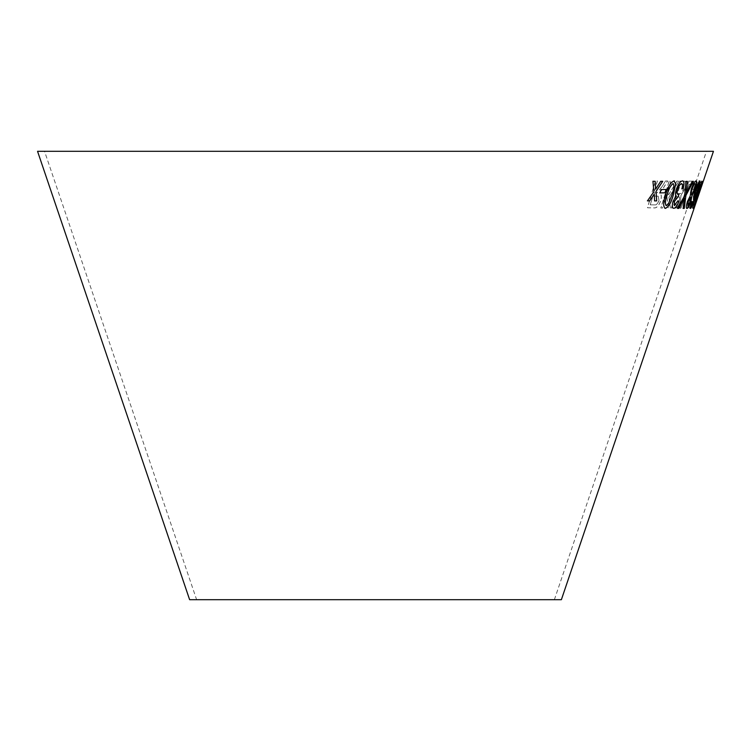 <?xml version="1.0" encoding="UTF-8"?>
<svg xmlns="http://www.w3.org/2000/svg" width="751" height="751" viewBox="0 0 751 751"><rect width="100%" height="100%" fill="white"/><g stroke="black" fill="none" stroke-linecap="round" stroke-linejoin="round"><path stroke-width="0.56" stroke-dasharray="3.75 2.82" d="M44.544 151.308L706.456 151.308L44.544 151.308L196.621 599.692L554.379 599.692L196.621 599.692M713.45 151.308L37.55 151.308M561.372 599.692L189.627 599.692M679.974 208.224L688.827 181.151L693.614 181.169L692.572 184.37L688.864 184.37L681.054 208.252L679.899 208.196L688.827 181.151M675.187 208.065L671.413 207.98L680.03 181.094L683.851 181.169C686.029 180.803 686.348 183.394 684.799 188.942L681.016 195.485L680.462 201.165C678.66 206.027 676.895 208.327 675.187 208.065L671.413 207.98M678.942 181.047L669.01 197.156L670.38 208.036L668.39 208.074L666.672 194.659L662.532 208.036L660.88 207.999L669.244 181.019L670.887 181.057L667.986 190.407L668.643 194.744L677.008 181.085L678.942 181.047L669.01 197.156M662.053 186.624L665.48 181.029L667.667 181L663.208 188.341L659.2 193.26C661.359 193.72 661.894 196.142 660.796 200.536C658.862 205.905 656.543 208.356 653.821 207.886L647.503 207.774L655.492 180.944L657.416 180.982L653.868 192.904L656.064 192.941L657.134 192.819L662.053 186.624L665.48 181.029M693.774 189.496L692.657 192.829L690.376 192.631L691.493 189.299L693.708 189.468L692.657 192.829M689.634 208.374C688.902 208.14 689.174 205.793 690.451 201.334L691.305 200.77L690.563 205.661L692.713 201.437C693.671 198.424 693.858 196.922 693.295 196.922L694.093 194.04L697.022 189.168C698.139 185.732 698.458 183.854 697.979 183.535L695.238 188.811L694.741 188.332C696.543 183.526 697.932 181.01 698.899 180.794C699.716 181.075 699.256 183.892 697.529 189.224L694.525 195.898L693.276 201.352C691.69 205.868 690.479 208.205 689.634 208.374L689.559 208.356C688.827 208.111 689.099 205.765 690.385 201.306L690.451 201.334M696.158 194.547L701.838 180.85C701.922 182.418 700.636 186.999 697.979 194.575C695.52 202.15 693.708 206.75 692.535 208.384C692.319 206.75 693.53 202.141 696.158 194.547L700.195 183.61M700.308 190.05L693.952 208.393L698.411 193.889L703.274 180.869L697.2 198.818M655.125 181.31L652.929 181.273M652.863 181.244L653.896 191.693M653.83 191.665L647.465 200.864M654.177 194.115L654.572 200.921M662.673 181.282L660.664 181.329M660.598 181.31L655.614 189.036M682.978 181.01L682.434 180.888C680.303 181.151 678.247 183.939 676.294 189.243C675.215 192.707 675.168 194.922 676.153 195.889L672.98 201.306C671.826 205.793 672.089 208.13 673.769 208.318M677.909 200.761L674.67 205.633M678.998 194.068L678.097 194.453M681.561 183.61C682.584 183.939 682.659 185.685 681.805 188.867L681.87 188.895M687.39 181.366L686.01 181.348M685.935 181.32L684.63 195.72M684.555 195.692L677.449 208.393M684.339 198.18L683.119 208.44M692.244 181.385L693.398 181.338M692.169 181.357L687.249 190.848M687.174 190.82L686.132 192.857M674.548 181.029L673.947 180.907M673.882 180.888C670.436 182.446 667.705 187.008 665.686 194.565L665.752 194.593M665.686 194.565C663.03 202.094 662.926 206.694 665.377 208.365M673.046 183.601C674.389 185.45 674.023 189.121 671.948 194.612L668.409 203.699L666.024 205.567M666.062 189.459L661.03 189.599M660.964 189.571L660.054 192.941M696.205 180.963L696.017 180.897C694.722 181.094 693.117 183.807 691.211 189.027L690.141 195.983L687.465 201.409M687.39 201.381C686.038 205.952 685.87 208.309 686.883 208.468M690.582 197.269L690.094 201.606L687.785 205.746M695.107 183.629C695.755 183.873 695.539 185.713 694.45 189.139C693.295 192.481 692.319 194.293 691.502 194.565M699.866 180.897L699.866 180.897C698.805 181.498 697.303 184.558 695.379 190.078L695.454 190.106M695.379 190.078C693.689 195.298 693.154 198.217 693.774 198.855L693.849 198.874M695.924 195.251L692.309 204.854M692.234 204.826L691.53 205.718M692.225 201.456L691.643 201.719M691.568 201.69C690.272 205.999 689.944 208.243 690.582 208.44L690.657 208.459M698.965 183.619L697.585 190.078L694.853 195.927M696.665 199.053L695.06 202.432M701.903 181.338L692.826 208.431M700.139 189.571L699.087 192.923M697.125 198.79L693.877 208.365L698.336 193.861L703.199 180.841L700.232 190.031M698.101 195.87L702.279 183.563L698.177 195.889M700.12 183.582L701.763 180.822C701.847 182.399 700.561 186.971 697.904 194.556C695.445 202.122 693.633 206.732 692.46 208.356C692.244 206.732 693.455 202.113 696.083 194.518M693.633 203.671L693.38 205.614L697.623 194.575L700.843 183.544L693.633 203.671L693.455 205.643L697.698 194.593L700.918 183.563L693.708 203.699M690.385 201.306L691.23 200.742L690.488 205.633L692.638 201.418C693.595 198.395 693.783 196.893 693.22 196.903L694.018 194.021L696.947 189.139C698.064 185.704 698.383 183.826 697.904 183.507L695.163 188.783L694.666 188.313C696.468 183.497 697.857 180.982 698.824 180.766C699.641 181.047 699.181 183.864 697.454 189.196L694.45 195.87L693.201 201.324C691.615 205.84 690.404 208.187 689.559 208.356M692.582 192.8L690.3 192.603L691.418 189.271L693.708 189.468M665.414 181.01L667.592 180.972L663.142 188.313L659.134 193.232C661.293 193.692 661.828 196.114 660.73 200.508C658.796 205.877 656.477 208.327 653.755 207.858L647.446 207.755L655.435 180.916L657.35 180.963L653.811 192.876L657.069 192.791L661.988 186.595M650.244 204.835L654.712 204.901C656.336 205.098 657.735 203.643 658.918 200.526L658.233 196.218L652.891 195.955L650.244 204.835L654.778 204.92C656.402 205.126 657.801 203.671 658.984 200.555L658.298 196.246L652.957 195.983L650.31 204.863M668.934 197.128L670.305 208.018L668.324 208.046L666.606 194.631L662.466 208.018L660.814 207.971L669.179 180.991L670.821 181.029L667.921 190.388L668.578 194.725L676.942 181.057L678.876 181.019M671.347 207.952L679.965 181.066L683.776 181.151C685.954 180.775 686.273 183.366 684.734 188.914L680.95 195.457L680.397 201.146C678.585 206.009 676.829 208.299 675.111 208.036M673.722 204.816L675.712 204.854C676.848 205.455 678.059 204.084 679.345 200.733L679.58 197.053L676.332 196.696L673.722 204.816L675.787 204.882C676.923 205.483 678.134 204.103 679.42 200.761L679.646 197.081L676.398 196.724L673.797 204.845M679.58 197.053L678.472 196.734L679.58 197.053M677.346 193.523L679.636 193.57C680.857 194.04 682.143 192.491 683.494 188.942L683.579 184.455L680.303 184.277L677.346 193.523L679.702 193.589C680.922 194.058 682.218 192.519 683.57 188.961L683.645 184.483L680.378 184.305L677.411 193.551M688.761 181.122L693.539 181.151L692.497 184.342L688.798 184.342L680.988 208.224L679.899 208.196M554.379 599.692L706.456 151.308"/><path stroke-width="1.13" d="M37.55 151.308L713.45 151.308L561.372 599.692L189.627 599.692L37.55 151.308M700.214 189.599L699.087 192.923L700.214 189.599M695.135 202.46L702.185 181.348M695.454 190.106C693.764 195.316 693.229 198.245 693.849 198.874L695.999 195.269L692.309 204.854L691.605 205.746L692.3 201.475L691.643 201.719C690.347 206.018 690.019 208.271 690.657 208.459L692.666 205.342L696.853 193.955C699.472 186.52 700.495 182.174 699.941 180.925C698.871 181.526 697.379 184.586 695.454 190.106M687.465 201.409C686.114 205.971 685.945 208.337 686.958 208.496C688 208.346 689.315 206.018 690.892 201.503L691.896 196.011L695.201 189.149C696.872 183.873 697.172 181.132 696.093 180.925C694.797 181.122 693.192 183.826 691.286 189.055L690.216 196.011L687.465 201.409M686.883 208.468L686.883 208.468C687.925 208.327 689.24 205.99 690.817 201.475L690.892 201.503M661.03 189.599L660.054 192.941L665.086 192.791L666.062 189.459L661.03 189.599M673.431 194.622L675.712 183.695L673.947 180.907C670.502 182.474 667.77 187.037 665.752 194.593C663.095 202.122 662.992 206.722 665.452 208.393C668.784 206.788 671.441 202.197 673.431 194.622L675.712 183.695M664.813 208.252L665.377 208.365C668.719 206.76 671.375 202.169 673.365 194.593M674.586 181.038L673.947 180.907M687.456 181.395L686.01 181.348L684.63 195.72L677.449 208.393L678.726 208.44L684.414 198.208L683.119 208.44L684.274 208.393L685.916 195.513L693.398 181.338L692.244 181.385L686.207 192.876L687.456 181.395M674.67 205.633L674.351 201.428L678.012 196.987L679.064 194.096L678.097 194.453C676.942 194.227 676.829 192.481 677.759 189.214C678.96 185.807 680.256 183.948 681.636 183.638C682.65 183.957 682.734 185.713 681.87 188.895L683.166 188.435C684.433 183.638 684.217 181.132 682.509 180.907C680.368 181.179 678.322 183.967 676.36 189.271C675.29 192.735 675.243 194.95 676.219 195.917L673.056 201.324C671.892 205.821 672.154 208.158 673.844 208.337C675.543 208.111 677.242 205.783 678.951 201.352L677.975 200.789L674.389 205.549M673.769 208.318L673.769 208.318C675.468 208.093 677.177 205.755 678.876 201.324L678.951 201.352M683.016 181.019L682.509 180.907M674.605 205.605L674.276 201.399L678.012 196.987L678.998 194.068M652.929 181.273L653.896 191.693L647.465 200.864L649.662 200.902L654.243 194.133L654.572 200.921L656.721 200.902L656.027 191.514L662.739 181.31L660.664 181.329L655.679 189.064L655.182 181.31L652.929 181.273M647.4 200.836L649.662 200.902M649.596 200.874L654.243 194.133M654.506 200.892L656.721 200.902M656.656 200.874L656.027 191.514M655.961 191.496L662.673 181.282M655.125 181.282L655.679 189.064M678.876 201.324L677.909 200.761M678.022 194.434C676.876 194.199 676.764 192.453 677.684 189.196L677.759 189.214M677.684 189.196C678.885 185.779 680.181 183.92 681.561 183.61M681.805 188.867L683.166 188.435M683.1 188.407C684.368 183.619 684.142 181.104 682.434 180.888M686.207 192.876L687.39 181.366M677.383 208.374L678.726 208.44M678.651 208.412L684.414 198.208M683.044 208.412L684.274 208.393M684.199 208.365L685.916 195.513M685.841 195.495L693.323 181.31M675.637 183.666L673.882 180.888M664.785 208.243L665.377 208.365M666.024 205.567L666.315 205.661C664.898 203.812 665.226 200.141 667.31 194.622C668.634 189.139 670.568 185.469 673.112 183.629L673.328 183.695M666.24 205.633C664.823 203.793 665.161 200.113 667.245 194.603C668.568 189.111 670.502 185.441 673.046 183.601L673.29 183.676M673.046 183.601L673.112 183.629C674.454 185.478 674.088 189.149 672.014 194.64L668.474 203.728L666.315 205.661M659.979 192.913L665.086 192.791M665.02 192.763L665.996 189.43M690.817 201.475L691.896 196.011M691.821 195.992L695.201 189.149M695.126 189.13C696.806 183.845 697.097 181.104 696.017 180.897M687.85 205.765L688.198 201.428L690.657 197.297L690.169 201.634L687.85 205.765L688.273 201.446L690.657 197.297M691.577 194.584L691.502 194.565C690.807 194.312 690.986 192.463 692.047 189.017C693.239 185.657 694.253 183.864 695.107 183.629L695.173 183.657C695.83 183.901 695.614 185.741 694.525 189.158C693.37 192.509 692.394 194.321 691.577 194.584C690.882 194.331 691.061 192.491 692.122 189.045C693.314 185.685 694.328 183.892 695.173 183.657M693.774 198.855L695.999 195.269M691.549 204.319L691.605 205.746M691.474 204.291L692.225 201.456M690.582 208.44L692.666 205.342M692.591 205.323L696.853 193.955M696.778 193.927C699.397 186.492 700.42 182.146 699.866 180.897M694.928 195.955L694.853 195.927C694.459 195.495 694.853 193.486 696.036 189.9L699.04 183.638L697.66 190.097L694.928 195.955C694.534 195.523 694.928 193.505 696.111 189.919L699.04 183.638M692.938 208.403L695.877 201.644M695.802 201.615L696.881 198.414M699.322 192.707L700.448 189.374"/></g></svg>
